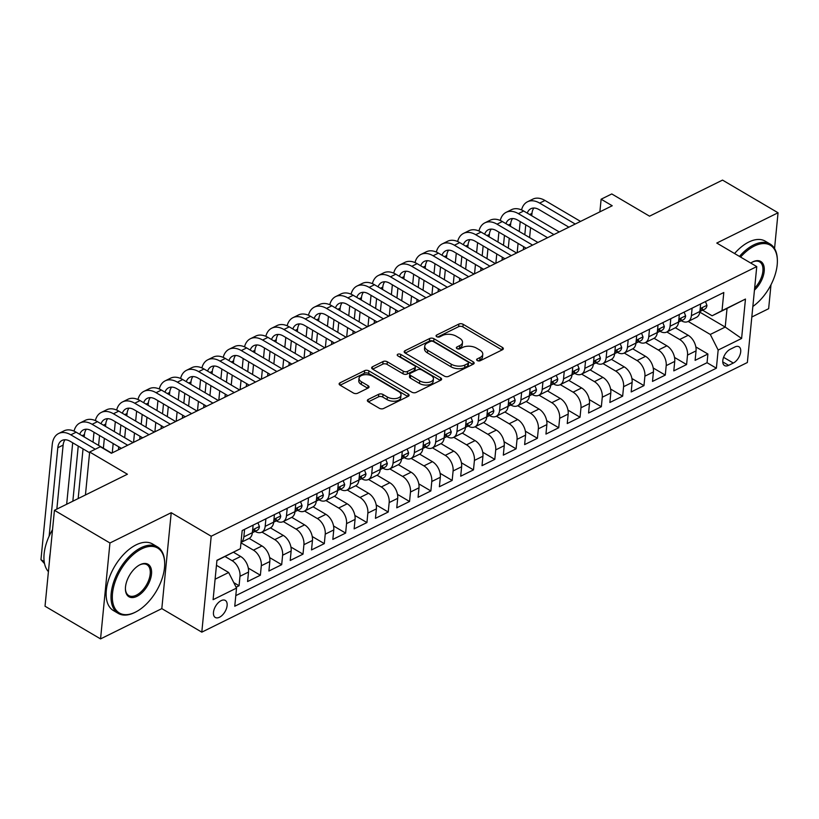 <?xml version="1.0" encoding="UTF-8"?>
<svg xmlns="http://www.w3.org/2000/svg" width="819" height="819" viewBox="0 0 819 819"><rect width="100%" height="100%" fill="white"/><g stroke="black" fill="none" stroke-linecap="round" stroke-linejoin="round"><path stroke-width="1.23" d="M477.272 360.544A2.119 1.136 5.6 0 0 480.262 360.718L502.487 349.733A3.03 1.628 5.6 0 0 503.327 348.751A3.03 1.628 5.6 0 0 502.405 347.42L463.155 324.314A3.03 1.628 5.6 0 0 458.886 324.068L436.66 335.053A2.119 1.136 5.6 0 0 436.077 335.749A2.119 1.136 5.6 0 0 436.722 336.681A2.119 1.136 5.6 0 0 439.711 336.855L442.588 335.432A9.705 5.211 5.6 0 1 456.265 336.23L459.531 338.155A9.705 5.211 5.6 0 1 462.489 342.403A9.705 5.211 5.6 0 1 459.817 345.567L456.941 346.99A2.119 1.136 5.6 0 0 456.347 347.676A2.119 1.136 5.6 0 0 457.002 348.607A2.119 1.136 5.6 0 0 459.991 348.781L462.868 347.358A9.705 5.211 5.6 0 1 476.535 348.157L479.801 350.082A9.705 5.211 5.6 0 1 482.77 354.34A9.705 5.211 5.6 0 1 480.088 357.504L477.211 358.927A2.119 1.136 5.6 0 0 476.627 359.613A2.119 1.136 5.6 0 0 477.272 360.544M219.482 617.25A9.879 5.446 120.5 0 0 226.423 608.63A9.879 5.446 120.5 0 0 225.307 600.429A9.879 5.446 120.5 0 0 221.11 600.655A9.879 5.446 120.5 0 0 214.168 609.275A9.879 5.446 120.5 0 0 215.284 617.465A9.879 5.446 120.5 0 0 219.482 617.25M368.202 399.467A3.03 1.628 5.6 0 0 367.362 400.45A3.03 1.628 5.6 0 0 368.284 401.781L379.299 408.261A3.03 1.628 5.6 0 0 383.568 408.507L408.251 396.314A3.03 1.628 5.6 0 0 409.091 395.321A3.03 1.628 5.6 0 0 408.169 393.99L368.919 370.894A3.03 1.628 5.6 0 0 364.65 370.649L339.967 382.842A3.03 1.628 5.6 0 0 339.127 383.835A3.03 1.628 5.6 0 0 340.059 385.165L353.358 392.987A3.03 1.628 5.6 0 0 357.627 393.243L368.192 388.022A3.03 1.628 5.6 0 0 369.031 387.029A3.03 1.628 5.6 0 0 368.1 385.698L361.507 381.818A8.108 4.361 5.6 0 1 359.029 378.265A8.108 4.361 5.6 0 1 364.127 374.785A8.108 4.361 5.6 0 1 372.696 376.29L398.536 391.492A8.108 4.361 5.6 0 1 401.013 395.055A8.108 4.361 5.6 0 1 395.915 398.536A8.108 4.361 5.6 0 1 387.346 397.02L383.036 394.492A3.03 1.628 5.6 0 0 378.767 394.246L368.202 399.467L367.997 401.576M774.549 248.526L778.05 212.776L722.522 180.098L649.539 216.175L611.773 193.949L601.126 199.212L612.223 205.753L111.425 453.276L100.317 446.734L89.66 452.006L85.442 494.973M109.951 542.987L100.553 638.902L161.814 608.619L171.222 512.704L109.951 542.987L54.433 510.298L127.416 474.232L89.66 452.006M171.222 512.704L211.2 536.23L756.756 266.595L747.358 362.51L201.802 632.155L211.2 536.23M778.05 212.776L716.779 243.059L756.756 266.595M444.359 376.105A3.03 1.628 5.6 0 0 448.628 376.351L473.31 364.158A3.03 1.628 5.6 0 0 474.15 363.165A3.03 1.628 5.6 0 0 473.218 361.834L433.978 338.738A3.03 1.628 5.6 0 0 429.709 338.493L405.026 350.696A3.03 1.628 5.6 0 0 404.187 351.679A3.03 1.628 5.6 0 0 405.108 353.009L444.359 376.105M440.786 380.231L416.093 392.434A3.03 1.628 5.6 0 1 411.824 392.178L372.584 369.082A3.03 1.628 5.6 0 1 371.662 367.751A3.03 1.628 5.6 0 1 372.491 366.769L383.057 361.548A3.03 1.628 5.6 0 1 387.336 361.793L403.245 371.161A3.03 1.628 5.6 0 0 407.514 371.416L414.527 367.946A3.03 1.628 5.6 0 0 415.366 366.963A3.03 1.628 5.6 0 0 414.434 365.632L397.87 355.876A2.119 1.136 5.6 0 1 397.225 354.944A2.119 1.136 5.6 0 1 398.556 354.033A2.119 1.136 5.6 0 1 400.798 354.432L440.694 377.917A3.03 1.628 5.6 0 1 441.615 379.248A3.03 1.628 5.6 0 1 440.786 380.231M100.553 638.902L45.025 606.224L54.433 510.298M751.811 317.014L768.642 308.702L770.986 284.787M236.087 587.223L239.066 585.749L233.784 582.637M225.051 556.521L232.125 560.687A12.357 7.883 63.7 0 1 239.987 576.289L248.515 572.071L247.584 581.541L260.37 575.214L248.311 568.12M240.97 542.823L253.44 550.153A12.357 7.883 63.7 0 1 261.302 565.755L269.83 561.537L268.898 571.007L281.685 564.68L269.625 557.585M261.957 532.094L274.744 539.619A12.357 7.883 63.7 0 1 282.616 555.221L291.134 551.013L290.213 560.472L302.999 554.156L290.929 547.051M283.272 521.56L296.058 529.094A12.357 7.883 63.7 0 1 303.921 544.686L312.448 540.479L311.517 549.938L324.304 543.621L312.244 536.517M304.576 511.025L317.373 518.56A12.357 7.883 63.7 0 1 325.235 534.152L333.763 529.944L332.831 539.404L345.618 533.087L333.558 525.982M325.89 500.501L338.677 508.026A12.357 7.883 63.7 0 1 346.55 523.628L355.067 519.41L354.146 528.869L366.932 522.553L354.862 515.448M347.205 489.967L359.991 497.491A12.357 7.883 63.7 0 1 367.854 513.093L376.382 508.875L375.45 518.335L388.237 512.018L376.177 504.913M368.509 479.432L381.296 486.957A12.357 7.883 63.7 0 1 389.168 502.559L397.696 498.341L396.765 507.811L409.551 501.484L397.491 494.389M389.824 468.898L402.61 476.423A12.357 7.883 63.7 0 1 410.483 492.024L419 487.807L418.079 497.276L430.866 490.95L418.796 483.855M411.138 458.364L423.925 465.888A12.357 7.883 63.7 0 1 431.787 481.49L440.315 477.282L439.383 486.742L452.17 480.425L440.11 473.321M432.442 447.829L445.229 455.364A12.357 7.883 63.7 0 1 453.102 470.956L461.629 466.748L460.698 476.208L473.484 469.891L461.414 462.786M453.757 437.295L466.543 444.83A12.357 7.883 63.7 0 1 474.416 460.421L482.934 456.214L482.012 465.673L494.799 459.357L482.729 452.252M475.071 426.771L487.858 434.295A12.357 7.883 63.7 0 1 495.72 449.897L504.248 445.679L503.316 455.139L516.103 448.822L504.043 441.717M496.375 416.236L509.162 423.761A12.357 7.883 63.7 0 1 517.035 439.363L525.563 435.145L524.631 444.604L537.418 438.288L525.348 431.183M517.69 405.702L530.477 413.226A12.357 7.883 63.7 0 1 538.349 428.828L546.867 424.611L545.945 434.08L558.732 427.753L546.662 420.659M539.004 395.167L551.791 402.692A12.357 7.883 63.7 0 1 559.653 418.294L568.181 414.076L567.25 423.546L580.036 417.219L567.976 410.124M560.309 384.633L573.095 392.158A12.357 7.883 63.7 0 1 580.968 407.76L589.485 403.552L588.564 413.011L601.351 406.695L589.281 399.59M581.623 374.099L594.41 381.634A12.357 7.883 63.7 0 1 602.272 397.225L610.8 393.018L609.868 402.477L622.655 396.161L610.595 389.056M602.938 363.564L615.724 371.099A12.357 7.883 63.7 0 1 623.587 386.691L632.114 382.483L631.183 391.943L643.969 385.626L631.91 378.521M624.242 353.04L637.028 360.565A12.357 7.883 63.7 0 1 644.901 376.167L653.419 371.949L652.497 381.408L665.284 375.092L653.214 367.987M645.556 342.506L658.343 350.03A12.357 7.883 63.7 0 1 666.205 365.632L674.733 361.414L673.802 370.874L686.588 364.557L687.52 355.098A12.357 7.883 -116.3 0 0 679.657 339.496L666.861 331.971M674.528 357.453L686.588 364.557M248.515 572.071A12.357 7.883 -116.3 0 0 240.653 556.48L233.507 552.272M269.83 561.537A12.357 7.883 -116.3 0 0 261.957 545.945L249.171 538.411M291.134 551.013A12.357 7.883 -116.3 0 0 283.272 535.411L270.475 527.876M312.448 540.479A12.357 7.883 -116.3 0 0 304.586 524.877L291.789 517.342M333.763 529.944A12.357 7.883 -116.3 0 0 325.89 514.342L313.104 506.818M355.067 519.41A12.357 7.883 -116.3 0 0 347.205 503.808L334.408 496.283M376.382 508.875A12.357 7.883 -116.3 0 0 368.519 493.273L355.722 485.749M397.696 498.341A12.357 7.883 -116.3 0 0 389.824 482.749L377.037 475.215M419 487.807A12.357 7.883 -116.3 0 0 411.138 472.215L398.341 464.68M440.315 477.282A12.357 7.883 -116.3 0 0 432.442 461.681L419.656 454.146M461.629 466.748A12.357 7.883 -116.3 0 0 453.757 451.146L440.96 443.611M482.934 456.214A12.357 7.883 -116.3 0 0 475.071 440.612L462.274 433.087M504.248 445.679A12.357 7.883 -116.3 0 0 496.375 430.077L483.589 422.553M525.563 435.145A12.357 7.883 -116.3 0 0 517.69 419.543L504.893 412.018M546.867 424.611A12.357 7.883 -116.3 0 0 539.004 409.019L526.207 401.484M568.181 414.076A12.357 7.883 -116.3 0 0 560.309 398.484L547.522 390.95M589.485 403.552A12.357 7.883 -116.3 0 0 581.623 387.95L568.826 380.415M610.8 393.018A12.357 7.883 -116.3 0 0 602.938 377.416L590.141 369.881M632.114 382.483A12.357 7.883 -116.3 0 0 624.242 366.881L611.455 359.357M653.419 371.949A12.357 7.883 -116.3 0 0 645.556 356.347L632.759 348.822M674.733 361.414A12.357 7.883 -116.3 0 0 666.871 345.813L654.074 338.288M734.889 346.969L730.2 349.283A9.572 5.272 120.5 0 0 723.474 357.637A9.572 5.272 120.5 0 0 724.559 365.571A9.572 5.272 120.5 0 0 728.623 365.356L733.312 363.042A9.572 5.272 120.5 0 0 740.038 354.688A9.572 5.272 120.5 0 0 738.953 346.754A9.572 5.272 120.5 0 0 734.889 346.969M215.1 579.207L228.665 572.501L236.537 588.093L234.756 606.244L716.379 368.202L718.161 350.051L710.288 334.459L688.175 321.437M236.537 588.093L213.094 599.682L216.953 560.278L240.397 548.689L242.178 530.548L723.801 292.506L722.02 310.647L745.464 299.058L741.604 338.472L718.161 350.051M255.078 531.377L255.262 531.49A12.357 7.883 63.7 0 0 261.752 532.196L270.28 527.979A12.357 7.883 -116.3 0 0 273.689 522.133L274.426 514.608M276.392 520.843L276.576 520.956A12.357 7.883 63.7 0 0 283.067 521.662L291.595 517.444A12.357 7.883 -116.3 0 0 295.004 511.599L295.741 504.074M297.696 510.309L297.891 510.421A12.357 7.883 63.7 0 0 304.381 511.128L312.899 506.92A12.357 7.883 -116.3 0 0 316.308 501.074L317.055 493.54M319.011 499.785L319.195 499.887A12.357 7.883 63.7 0 0 325.686 500.593L334.213 496.386A12.357 7.883 -116.3 0 0 337.623 490.54L338.36 483.005M340.325 489.25L340.509 489.363A12.357 7.883 63.7 0 0 347 490.059L355.528 485.851A12.357 7.883 -116.3 0 0 358.937 480.006L359.674 472.471M361.629 478.716L361.824 478.828A12.357 7.883 63.7 0 0 368.315 479.535L376.832 475.317A12.357 7.883 -116.3 0 0 380.241 469.471L380.989 461.936M382.944 468.181L383.128 468.294A12.357 7.883 63.7 0 0 389.619 469L398.147 464.782A12.357 7.883 -116.3 0 0 401.556 458.937L402.293 451.412M404.258 457.647L404.443 457.76A12.357 7.883 63.7 0 0 410.933 458.466L419.461 454.248A12.357 7.883 -116.3 0 0 422.87 448.402L423.607 440.878M425.563 447.113L425.757 447.225A12.357 7.883 63.7 0 0 432.248 447.932L440.765 443.714A12.357 7.883 -116.3 0 0 444.174 437.868L444.912 430.344M446.877 436.578L447.061 436.691A12.357 7.883 63.7 0 0 453.552 437.397L462.08 433.19A12.357 7.883 -116.3 0 0 465.489 427.344L466.226 419.809M468.181 426.054L468.376 426.156A12.357 7.883 63.7 0 0 474.866 426.863L483.394 422.655A12.357 7.883 -116.3 0 0 486.803 416.81L487.54 409.275M489.496 415.52L489.69 415.632A12.357 7.883 63.7 0 0 496.181 416.328L504.699 412.121A12.357 7.883 -116.3 0 0 508.108 406.275L508.845 398.74M510.81 404.985L510.995 405.098A12.357 7.883 63.7 0 0 517.485 405.804L526.013 401.586A12.357 7.883 -116.3 0 0 529.422 395.741L530.159 388.206M532.115 394.451L532.309 394.563A12.357 7.883 63.7 0 0 538.8 395.27L547.317 391.052A12.357 7.883 -116.3 0 0 550.737 385.206L551.474 377.682M553.429 383.916L553.613 384.029A12.357 7.883 63.7 0 0 560.104 384.735L568.632 380.518A12.357 7.883 -116.3 0 0 572.041 374.672L572.778 367.147M574.743 373.382L574.928 373.495A12.357 7.883 63.7 0 0 581.418 374.201L589.946 369.993A12.357 7.883 -116.3 0 0 593.355 364.138L594.092 356.613M596.048 362.848L596.242 362.96A12.357 7.883 63.7 0 0 602.733 363.667L611.25 359.459A12.357 7.883 -116.3 0 0 614.67 353.613L615.407 346.079M617.362 352.324L617.546 352.426A12.357 7.883 63.7 0 0 624.037 353.132L632.565 348.925A12.357 7.883 -116.3 0 0 635.974 343.079L636.711 335.544M638.677 341.789L638.861 341.902A12.357 7.883 63.7 0 0 645.352 342.598L653.879 338.39A12.357 7.883 -116.3 0 0 657.288 332.545L658.026 325.01M659.981 331.255L660.175 331.367A12.357 7.883 63.7 0 0 666.666 332.074L675.184 327.856A12.357 7.883 -116.3 0 0 678.593 322.01L679.34 314.476M235.8 595.628L707.053 362.715L707.903 354.023L695.116 360.35L696.048 350.88A12.357 7.883 -116.3 0 0 688.175 335.288L675.388 327.754M681.295 320.72L681.48 320.833A12.357 7.883 -116.3 0 0 687.97 321.539A12.357 7.883 -116.3 0 0 691.379 315.694L692.127 308.159M687.97 321.539L696.498 317.322A12.357 7.883 -116.3 0 0 699.907 311.476L700.644 303.951M244.594 529.35L243.857 536.885A12.357 7.883 63.7 0 1 241.011 542.403M241.011 542.444L248.966 538.513A12.357 7.883 -116.3 0 0 252.385 532.667L253.122 525.133M265.909 518.816L265.172 526.351A12.357 7.883 63.7 0 1 261.752 532.196M287.213 508.282L286.476 515.816A12.357 7.883 63.7 0 1 283.067 521.662M308.528 497.747L307.79 505.282A12.357 7.883 63.7 0 1 304.381 511.128M329.842 487.223L329.095 494.748A12.357 7.883 63.7 0 1 325.686 500.593M351.146 476.689L350.409 484.213A12.357 7.883 63.7 0 1 347 490.059M372.461 466.154L371.724 473.689A12.357 7.883 63.7 0 1 368.315 479.535M393.775 455.62L393.028 463.155A12.357 7.883 63.7 0 1 389.619 469M415.079 445.086L414.342 452.62A12.357 7.883 63.7 0 1 410.933 458.466M436.394 434.551L435.657 442.086A12.357 7.883 63.7 0 1 432.248 447.932M457.698 424.017L456.961 431.552A12.357 7.883 63.7 0 1 453.552 437.397M479.013 413.493L478.276 421.017A12.357 7.883 63.7 0 1 474.866 426.863M500.327 402.958L499.59 410.483A12.357 7.883 63.7 0 1 496.181 416.328M521.631 392.424L520.894 399.959A12.357 7.883 63.7 0 1 517.485 405.804M542.946 381.889L542.209 389.424A12.357 7.883 63.7 0 1 538.8 395.27M564.26 371.355L563.523 378.89A12.357 7.883 63.7 0 1 560.104 384.735M585.565 360.821L584.827 368.355A12.357 7.883 63.7 0 1 581.418 374.201M606.879 350.286L606.142 357.821A12.357 7.883 63.7 0 1 602.733 363.667M628.193 339.762L627.456 347.287A12.357 7.883 63.7 0 1 624.037 353.132M649.498 329.228L648.761 336.752A12.357 7.883 63.7 0 1 645.352 342.598M670.812 318.693L670.075 326.228A12.357 7.883 63.7 0 1 666.666 332.074M666.205 365.632L665.284 375.092M644.901 376.167L643.969 385.626M623.587 386.691L622.655 396.161M602.272 397.225L601.351 406.695M580.968 407.76L580.036 417.219M559.653 418.294L558.732 427.753M538.349 428.828L537.418 438.288M517.035 439.363L516.103 448.822M495.72 449.897L494.799 459.357M474.416 460.421L473.484 469.891M453.102 470.956L452.17 480.425M431.787 481.49L430.866 490.95M410.483 492.024L409.551 501.484M389.168 502.559L388.237 512.018M367.854 513.093L366.932 522.553M346.55 523.628L345.618 533.087M325.235 534.152L324.304 543.621M303.921 544.686L302.999 554.156M282.616 555.221L281.685 564.68M261.302 565.755L260.37 575.214M239.987 576.289L239.066 585.749M228.665 572.501L216.462 565.315M710.288 334.459L725.214 327.078L727.037 308.415L712.12 315.786L722.02 310.647M699.825 312.141L725.214 327.078L741.604 338.472M702.61 310.186L712.12 315.786M161.814 608.619L201.802 632.155M601.126 199.212L599.877 211.855M240.397 548.689L216.933 560.534M695.843 346.928L707.903 354.023M707.053 362.715L716.379 368.202M727.037 308.415L745.464 299.058M478.214 360.892L479.832 360.094A9.705 5.211 5.6 0 0 482.514 356.93L482.77 354.34M462.489 342.403L462.233 345.004A9.705 5.211 5.6 0 1 459.561 348.157L457.944 348.955M502.047 349.948L462.909 326.914A3.03 1.628 5.6 0 0 458.63 326.658L437.663 337.029M472.87 364.373L433.722 341.328A3.03 1.628 5.6 0 0 429.453 341.083L405.21 353.071M467.956 363.493A2.119 1.136 5.6 0 0 468.54 362.807A2.119 1.136 5.6 0 0 467.895 361.875L433.446 341.595A2.119 1.136 5.6 0 0 430.456 341.421L427.426 342.926A9.705 5.211 5.6 0 0 424.744 346.089A9.705 5.211 5.6 0 0 427.702 350.337L451.249 364.199A9.705 5.211 5.6 0 0 464.926 364.998L467.956 363.493L467.7 366.093A2.119 1.136 5.6 0 0 468.284 365.397L468.54 362.807M424.744 346.089L424.488 348.679A9.705 5.211 5.6 0 0 427.457 352.928L427.702 350.337M467.7 366.093L464.67 367.588A9.705 5.211 5.6 0 1 451.003 366.789L427.457 352.928M372.686 369.144L382.801 364.138L383.057 361.548M415.366 366.963L415.11 369.553A3.03 1.628 5.6 0 1 414.271 370.546L407.268 374.007A3.03 1.628 5.6 0 1 402.989 373.761L387.08 364.394A3.03 1.628 5.6 0 0 382.801 364.138M440.346 380.446L400.542 357.023A2.119 1.136 5.6 0 0 399.099 356.603M419.758 380.886A8.108 4.361 5.6 0 0 428.327 382.391A8.108 4.361 5.6 0 0 433.425 378.91A8.108 4.361 5.6 0 0 430.948 375.358L421.846 369.993A3.03 1.628 5.6 0 0 417.577 369.748L410.575 373.208A3.03 1.628 5.6 0 0 409.735 374.201A3.03 1.628 5.6 0 0 410.657 375.522L419.758 380.886L419.502 383.476A8.108 4.361 5.6 0 0 428.071 384.981A8.108 4.361 5.6 0 0 433.169 381.5L433.425 378.91M409.735 374.201L409.48 376.791A3.03 1.628 5.6 0 0 410.401 378.122L410.657 375.522M419.502 383.476L410.401 378.122M401.013 395.055L400.757 397.645A8.108 4.361 5.6 0 1 395.659 401.126A8.108 4.361 5.6 0 1 387.09 399.621L382.78 397.082A3.03 1.628 5.6 0 0 378.511 396.836L368.386 401.832M359.029 378.265L358.773 380.855A8.108 4.361 5.6 0 0 361.251 384.408L361.507 381.818M367.751 388.237L361.251 384.408M407.811 396.529L368.673 373.484A3.03 1.628 5.6 0 0 364.394 373.239L340.151 385.217M705.456 301.566L706.961 305.405A8.18 5.221 63.7 0 1 704.709 309.142L700.665 311.148A8.18 5.221 -116.3 0 0 702.446 309.183L702.333 308.353M521.56 209.93A23.167 14.793 63.7 0 1 527.477 201.781L532.811 199.15A23.167 14.793 63.7 0 1 544.983 200.471L580.548 221.406M527.477 201.781A23.167 14.793 63.7 0 1 539.649 203.102L575.225 224.037M701.351 308.548L702.446 309.183C702.149 307.821 701.299 308.241 699.887 310.452M699.917 311.415A8.18 5.221 -116.3 0 0 700.665 311.148M568.888 227.17L539.015 209.582A15.438 9.859 -116.3 0 0 530.907 208.702A15.438 9.859 -116.3 0 0 527.262 213.114M533.886 208.026A15.438 9.859 -116.3 0 0 531.971 213.38L531.736 215.755M525.767 224.867L524.805 234.746M523.638 246.683L523.341 249.682M530.569 227.682L529.596 237.571M517.168 252.733L518.079 243.417M519.246 231.48L520.219 221.601M752.845 306.48A37.684 20.762 120.5 0 0 777.364 260.268A37.684 20.762 120.5 0 0 754.299 246.069A37.684 20.762 120.5 0 0 740.581 257.074M739.455 256.408A38.606 21.274 -59.5 0 1 753.705 244.901A38.606 21.274 -59.5 0 1 770.116 244.031A38.606 21.274 -59.5 0 1 777.344 259.449L777.364 260.268M750.747 263.053A18.837 10.381 -59.5 0 1 752.466 262.029A18.837 10.381 -59.5 0 1 752.743 261.885A18.837 10.381 -59.5 0 1 764.26 268.478A18.837 10.381 -59.5 0 1 754.453 290.121M734.561 253.532A38.606 21.274 -59.5 0 1 748.822 242.025A38.606 21.274 -59.5 0 1 765.222 241.155L770.116 244.031M754.647 288.114A17.916 9.869 120.5 0 0 759.612 261.865A17.916 9.869 120.5 0 0 752.098 262.223M135.411 612.151A37.684 20.762 120.5 0 0 135.974 611.865A37.684 20.762 120.5 0 0 164.68 563.093A37.684 20.762 120.5 0 0 141.605 548.894A37.684 20.762 120.5 0 0 112.51 593.365A37.684 20.762 120.5 0 0 135.411 612.151M135.974 611.865L135.248 612.243A38.606 21.274 -59.5 0 1 134.664 612.53A38.606 21.274 -59.5 0 1 118.264 613.4A38.606 21.274 -59.5 0 1 113.902 581.388A38.606 21.274 -59.5 0 1 141.022 547.727A38.606 21.274 -59.5 0 1 157.422 546.857A38.606 21.274 -59.5 0 1 164.66 562.274L164.68 563.093M136.957 596.334A18.837 10.381 -59.5 0 1 125.42 589.23A18.837 10.381 -59.5 0 1 139.773 564.854A18.837 10.381 -59.5 0 1 140.059 564.711A18.837 10.381 -59.5 0 1 151.505 574.099A18.837 10.381 -59.5 0 1 136.957 596.334M125.42 588.82A17.916 9.869 120.5 0 0 128.757 595.567A17.916 9.869 120.5 0 0 136.363 595.167A17.916 9.869 120.5 0 0 148.945 579.545A17.916 9.869 120.5 0 0 146.929 564.69A17.916 9.869 120.5 0 0 139.404 565.049M118.264 613.4L113.37 610.524A38.606 21.274 -59.5 0 1 109.019 578.511A38.606 21.274 -59.5 0 1 136.138 544.85A38.606 21.274 -59.5 0 1 152.539 543.98L157.422 546.857M49.488 560.646A38.606 21.274 -59.5 0 1 50.205 553.357M48.413 571.662A38.606 21.274 -59.5 0 1 52.529 529.688M684.141 312.1L685.646 315.939A8.18 5.221 63.7 0 1 683.404 319.676L679.35 321.683A8.18 5.221 -116.3 0 0 681.132 319.717L681.019 318.888M500.255 220.465A23.167 14.793 63.7 0 1 506.173 212.316L511.496 209.684A23.167 14.793 63.7 0 1 523.669 211.005L559.234 231.941M506.173 212.316A23.167 14.793 63.7 0 1 518.345 213.636L553.91 234.572M680.046 319.082L681.132 319.717C680.845 318.356 679.985 318.775 678.572 320.987M678.603 321.949A8.18 5.221 -116.3 0 0 679.35 321.683M547.583 237.705L517.71 220.116A15.438 9.859 -116.3 0 0 509.592 219.236A15.438 9.859 -116.3 0 0 505.947 223.648M512.571 218.56A15.438 9.859 -116.3 0 0 510.657 223.915L510.421 226.279M504.463 235.401L503.49 245.28M502.323 257.217L502.027 260.217M509.254 238.216L508.282 248.106M495.853 263.268L496.764 253.951M497.942 242.014L498.904 232.135M662.827 322.635L664.332 326.464A8.18 5.221 63.7 0 1 662.09 330.211L658.046 332.217A8.18 5.221 -116.3 0 0 659.827 330.252L659.704 329.422M478.941 230.989A23.167 14.793 63.7 0 1 484.858 222.85L490.192 220.209A23.167 14.793 63.7 0 1 502.354 221.54L537.929 242.475M484.858 222.85A23.167 14.793 63.7 0 1 497.031 224.171L532.596 245.106M658.732 329.607L659.827 330.252C659.53 328.89 658.681 329.31 657.268 331.521M657.288 332.483A8.18 5.221 -116.3 0 0 658.046 332.217M526.269 248.239L496.396 230.651A15.438 9.859 -116.3 0 0 488.278 229.77A15.438 9.859 -116.3 0 0 484.643 234.183M491.267 229.095A15.438 9.859 -116.3 0 0 489.342 234.439L489.117 236.814M483.149 245.935L482.186 255.815M481.009 267.752L480.722 270.751M487.94 248.751L486.977 258.63M474.549 273.802L475.46 264.476M476.627 252.549L477.6 242.659M641.523 333.169L643.028 336.998A8.18 5.221 63.7 0 1 640.775 340.745L636.732 342.751A8.18 5.221 -116.3 0 0 638.513 340.786L638.4 339.957M457.637 241.523A23.167 14.793 63.7 0 1 463.554 233.384L468.877 230.743A23.167 14.793 63.7 0 1 481.05 232.074L516.615 253.01M463.554 233.384A23.167 14.793 63.7 0 1 475.716 234.705L511.291 255.641M637.417 340.141L638.513 340.786C638.216 339.424 637.366 339.844 635.953 342.045M635.984 343.007A8.18 5.221 -116.3 0 0 636.732 342.751M504.954 258.763L475.081 241.185A15.438 9.859 -116.3 0 0 466.973 240.305A15.438 9.859 -116.3 0 0 463.329 244.717M469.952 239.629A15.438 9.859 -116.3 0 0 468.038 244.973L467.803 247.348M461.844 256.46L460.872 266.349M459.705 278.286L459.408 281.275M466.635 259.285L465.663 269.164M453.235 284.326L454.146 275.01M455.323 263.073L456.285 253.194M620.208 343.704L621.713 347.532A8.18 5.221 63.7 0 1 619.471 351.279L615.417 353.276A8.18 5.221 -116.3 0 0 617.198 351.32L617.086 350.491M436.322 252.057A23.167 14.793 63.7 0 1 442.24 243.908L447.563 241.277A23.167 14.793 63.7 0 1 459.735 242.598L495.3 263.534M442.24 243.908A23.167 14.793 63.7 0 1 454.412 245.239L489.977 266.175M616.113 350.675L617.198 351.32C616.912 349.959 616.052 350.378 614.639 352.579M614.67 353.542A8.18 5.221 -116.3 0 0 615.417 353.276M483.65 269.297L453.777 251.72A15.438 9.859 -116.3 0 0 445.659 250.839A15.438 9.859 -116.3 0 0 442.014 255.252M448.638 250.164A15.438 9.859 -116.3 0 0 446.724 255.508L446.488 257.883M440.53 266.994L439.557 276.883M438.39 288.81L438.093 291.81M445.321 269.82L444.348 279.699M431.92 294.86L432.841 285.544M434.009 273.607L434.981 263.728M598.904 354.238L600.399 358.067A8.18 5.221 63.7 0 1 598.157 361.814L594.113 363.81A8.18 5.221 -116.3 0 0 595.894 361.855L595.782 361.015M415.008 262.592A23.167 14.793 63.7 0 1 420.925 254.443L426.259 251.812A23.167 14.793 63.7 0 1 438.421 253.132L473.996 274.068M420.925 254.443A23.167 14.793 63.7 0 1 433.097 255.763L468.663 276.699M594.799 361.21L595.894 361.855C595.597 360.493 594.748 360.913 593.335 363.114M593.365 364.076A8.18 5.221 -116.3 0 0 594.113 363.81M462.336 279.832L432.463 262.254A15.438 9.859 -116.3 0 0 424.344 261.363A15.438 9.859 -116.3 0 0 420.71 265.786M427.334 260.698A15.438 9.859 -116.3 0 0 425.409 266.042L425.184 268.417M419.215 277.528L418.253 287.408M417.076 299.344L416.789 302.344M424.007 280.354L423.044 290.233M410.616 305.395L411.527 296.079M412.694 284.142L413.667 274.263M577.59 364.772L579.094 368.601A8.18 5.221 63.7 0 1 576.842 372.348L572.798 374.344A8.18 5.221 -116.3 0 0 574.58 372.389L574.467 371.55M393.704 273.126A23.167 14.793 63.7 0 1 399.621 264.977L404.944 262.346A23.167 14.793 63.7 0 1 417.117 263.667L452.682 284.602M399.621 264.977A23.167 14.793 63.7 0 1 411.783 266.298L447.358 287.234M573.484 371.744L574.58 372.389C574.283 371.017 573.433 371.447 572.02 373.648M572.051 374.611A8.18 5.221 -116.3 0 0 572.798 374.344M441.021 290.366L411.148 272.778A15.438 9.859 -116.3 0 0 403.04 271.898A15.438 9.859 -116.3 0 0 399.396 276.31M406.019 271.232A15.438 9.859 -116.3 0 0 404.105 276.576L403.869 278.951M397.911 288.063L396.939 297.942M395.772 309.879L395.475 312.878M402.702 290.888L401.73 300.768M389.301 315.929L390.213 306.613M391.39 294.676L392.352 284.797M556.275 375.297L557.78 379.136A8.18 5.221 63.7 0 1 555.538 382.872L551.484 384.879A8.18 5.221 -116.3 0 0 553.265 382.913L553.153 382.084M372.389 283.661A23.167 14.793 63.7 0 1 378.306 275.512L383.63 272.881A23.167 14.793 63.7 0 1 395.802 274.201L431.367 295.137M378.306 275.512A23.167 14.793 63.7 0 1 390.479 276.832L426.044 297.768M552.18 382.278L553.265 382.913C552.979 381.552 552.129 381.971 550.706 384.183M550.737 385.145A8.18 5.221 -116.3 0 0 551.484 384.879M419.717 300.901L389.844 283.313A15.438 9.859 -116.3 0 0 381.726 282.432A15.438 9.859 -116.3 0 0 378.081 286.845M384.705 281.756A15.438 9.859 -116.3 0 0 382.79 287.111L382.555 289.486M376.597 298.597L375.624 308.476M374.457 320.413L374.16 323.413M381.388 301.412L380.415 311.302M367.987 326.464L368.908 317.148M370.075 305.211L371.048 295.331M534.971 385.831L536.465 389.67A8.18 5.221 63.7 0 1 534.223 393.407L530.18 395.413A8.18 5.221 -116.3 0 0 531.961 393.448L531.848 392.618M351.075 294.195A23.167 14.793 63.7 0 1 356.992 286.046L362.326 283.415A23.167 14.793 63.7 0 1 374.498 284.736L410.063 305.671M356.992 286.046A23.167 14.793 63.7 0 1 369.164 287.367L404.729 308.302M530.866 392.813L531.961 393.448C531.664 392.086 530.814 392.506 529.402 394.717M529.432 395.679A8.18 5.221 -116.3 0 0 530.18 395.413M398.403 311.435L368.53 293.847A15.438 9.859 -116.3 0 0 360.411 292.967A15.438 9.859 -116.3 0 0 356.777 297.379M363.401 292.291A15.438 9.859 -116.3 0 0 361.486 297.645L361.251 300.01M355.282 309.132L354.32 319.011M353.143 330.948L352.856 333.947M360.073 311.947L359.111 321.836M346.683 336.998L347.594 327.682M348.761 315.745L349.733 305.856M513.656 396.365L515.161 400.194A8.18 5.221 63.7 0 1 512.919 403.941L508.865 405.948A8.18 5.221 -116.3 0 0 510.647 403.982L510.534 403.153M329.77 304.719A23.167 14.793 63.7 0 1 335.688 296.58L341.011 293.939A23.167 14.793 63.7 0 1 353.184 295.27L388.749 316.206M335.688 296.58A23.167 14.793 63.7 0 1 347.85 297.901L383.425 318.837M509.551 403.337L510.647 403.982C510.35 402.62 509.5 403.04 508.087 405.251M508.118 406.214A8.18 5.221 -116.3 0 0 508.865 405.948M377.088 321.959L347.215 304.381A15.438 9.859 -116.3 0 0 339.107 303.501A15.438 9.859 -116.3 0 0 335.462 307.913M342.086 302.825A15.438 9.859 -116.3 0 0 340.172 308.169L339.936 310.544M333.978 319.666L333.005 329.545M331.838 341.482L331.541 344.482M338.769 322.481L337.797 332.36M325.368 347.532L326.279 338.206M327.457 326.279L328.419 316.39M492.342 406.9L493.847 410.728A8.18 5.221 63.7 0 1 491.605 414.475L487.551 416.482A8.18 5.221 -116.3 0 0 489.332 414.516L489.219 413.687M308.456 315.254A23.167 14.793 63.7 0 1 314.373 307.115L319.697 304.473A23.167 14.793 63.7 0 1 331.869 305.804L367.434 326.74M314.373 307.115A23.167 14.793 63.7 0 1 326.546 308.435L362.111 329.371M488.247 413.871L489.332 414.516C489.045 413.155 488.196 413.575 486.783 415.776M486.803 416.738A8.18 5.221 -116.3 0 0 487.551 416.482M355.784 332.494L325.911 314.916A15.438 9.859 -116.3 0 0 317.792 314.035A15.438 9.859 -116.3 0 0 314.148 318.448M320.772 313.36A15.438 9.859 -116.3 0 0 318.857 318.704L318.622 321.079M312.663 330.19L311.691 340.08M310.524 352.016L310.227 355.006M317.455 333.016L316.492 342.895M304.054 358.057L304.975 348.74M306.142 336.804L307.115 326.924M471.038 417.434L472.543 421.263A8.18 5.221 63.7 0 1 470.29 425.01L466.246 427.006A8.18 5.221 -116.3 0 0 468.028 425.051L467.915 424.222M287.141 325.788A23.167 14.793 63.7 0 1 293.059 317.639L298.392 315.008A23.167 14.793 63.7 0 1 310.565 316.329L346.13 337.264M293.059 317.639A23.167 14.793 63.7 0 1 305.231 318.97L340.796 339.905M466.932 424.406L468.028 425.051C467.731 423.689 466.881 424.109 465.468 426.31M465.499 427.272A8.18 5.221 -116.3 0 0 466.246 427.006M334.469 343.028L304.596 325.45A15.438 9.859 -116.3 0 0 296.488 324.57A15.438 9.859 -116.3 0 0 292.844 328.982M299.467 323.894A15.438 9.859 -116.3 0 0 297.553 329.238L297.317 331.613M291.349 340.724L290.387 350.614M289.209 362.541L288.923 365.54M296.15 343.55L295.178 353.429M282.75 368.591L283.661 359.275M284.828 347.338L285.8 337.459M449.723 427.968L451.228 431.797A8.18 5.221 63.7 0 1 448.986 435.544L444.932 437.541A8.18 5.221 -116.3 0 0 446.713 435.585L446.601 434.746M265.837 336.322A23.167 14.793 63.7 0 1 271.754 328.173L277.078 325.542A23.167 14.793 63.7 0 1 289.25 326.863L324.815 347.799M271.754 328.173A23.167 14.793 63.7 0 1 283.927 329.494L319.492 350.43M445.628 434.94L446.713 435.585C446.427 434.224 445.567 434.643 444.154 436.844M444.185 437.807A8.18 5.221 -116.3 0 0 444.932 437.541M313.155 353.562L283.282 335.985A15.438 9.859 -116.3 0 0 275.174 335.094A15.438 9.859 -116.3 0 0 271.529 339.516M278.153 334.428A15.438 9.859 -116.3 0 0 276.238 339.772L276.003 342.147M270.045 351.259L269.072 361.138M267.905 373.075L267.608 376.075M274.836 354.084L273.863 363.964M261.435 379.125L262.346 369.809M263.523 357.872L264.486 347.993M428.409 438.503L429.914 442.332A8.18 5.221 63.7 0 1 427.672 446.079L423.618 448.075A8.18 5.221 -116.3 0 0 425.399 446.12L425.286 445.28M244.523 346.857A23.167 14.793 63.7 0 1 250.44 338.708L255.763 336.077A23.167 14.793 63.7 0 1 267.936 337.397L303.511 358.333M250.44 338.708A23.167 14.793 63.7 0 1 262.612 340.028L298.177 360.964M424.314 445.475L425.399 446.12C425.112 444.748 424.262 445.178 422.85 447.379M422.87 448.341A8.18 5.221 -116.3 0 0 423.618 448.075M291.851 364.097L261.978 346.509A15.438 9.859 -116.3 0 0 253.859 345.628A15.438 9.859 -116.3 0 0 250.215 350.041M256.849 344.963A15.438 9.859 -116.3 0 0 254.924 350.307L254.699 352.682M248.73 361.793L247.758 371.672M246.591 383.609L246.294 386.609M253.521 364.619L252.559 374.498M240.121 389.66L241.042 380.344M242.209 368.407L243.182 358.527M407.104 449.027L408.609 452.866A8.18 5.221 63.7 0 1 406.357 456.603L402.313 458.609A8.18 5.221 -116.3 0 0 404.095 456.644L403.982 455.814M223.208 357.391A23.167 14.793 63.7 0 1 229.125 349.242L234.459 346.611A23.167 14.793 63.7 0 1 246.632 347.932L282.197 368.867M229.125 349.242A23.167 14.793 63.7 0 1 241.298 350.563L276.863 371.498M402.999 456.009L404.095 456.644C403.798 455.282 402.948 455.702 401.535 457.913M401.566 458.875A8.18 5.221 -116.3 0 0 402.313 458.609M270.536 374.631L240.663 357.043A15.438 9.859 -116.3 0 0 232.555 356.163A15.438 9.859 -116.3 0 0 228.91 360.575M235.534 355.487A15.438 9.859 -116.3 0 0 233.62 360.841L233.384 363.216M227.416 372.328L226.453 382.207M225.276 394.144L224.99 397.143M232.217 375.143L231.245 385.032M218.816 400.194L219.727 390.878M220.895 378.941L221.867 369.062M385.79 459.561L387.295 463.4A8.18 5.221 63.7 0 1 385.053 467.137L380.999 469.144A8.18 5.221 -116.3 0 0 382.78 467.178L382.668 466.349M201.904 367.926A23.167 14.793 63.7 0 1 207.821 359.776L213.145 357.145A23.167 14.793 63.7 0 1 225.317 358.466L260.882 379.402M207.821 359.776A23.167 14.793 63.7 0 1 219.994 361.097L255.559 382.033M381.695 466.543L382.78 467.178C382.493 465.816 381.634 466.236 380.221 468.448M380.251 469.41A8.18 5.221 -116.3 0 0 380.999 469.144M249.222 385.165L219.349 367.577A15.438 9.859 -116.3 0 0 211.241 366.697A15.438 9.859 -116.3 0 0 207.596 371.109M214.22 366.021A15.438 9.859 -116.3 0 0 212.305 371.376L212.07 373.74M206.112 382.862L205.139 392.741M203.972 404.678L203.675 407.678M210.903 385.677L209.93 395.567M197.502 410.728L198.413 401.412M199.59 389.475L200.553 379.586M364.475 470.096L365.98 473.925A8.18 5.221 63.7 0 1 363.738 477.672L359.684 479.678A8.18 5.221 -116.3 0 0 361.466 477.712L361.353 476.883M180.589 378.45A23.167 14.793 63.7 0 1 186.507 370.311L191.841 367.67A23.167 14.793 63.7 0 1 204.003 369L239.578 389.936M186.507 370.311A23.167 14.793 63.7 0 1 198.679 371.631L234.244 392.567M360.38 477.067L361.466 477.712C361.179 476.351 360.329 476.771 358.917 478.982M358.937 479.944A8.18 5.221 -116.3 0 0 359.684 479.678M227.917 395.69L198.044 378.112A15.438 9.859 -116.3 0 0 189.926 377.231A15.438 9.859 -116.3 0 0 186.292 381.644M192.915 376.556A15.438 9.859 -116.3 0 0 190.991 381.9L190.766 384.275M184.797 393.396L183.825 403.276M182.657 415.213L182.361 418.212M189.588 396.212L188.626 406.091M176.198 421.263L177.109 411.937M178.276 400.01L179.248 390.12M343.171 480.63L344.676 484.459A8.18 5.221 63.7 0 1 342.424 488.206L338.38 490.212A8.18 5.221 -116.3 0 0 340.161 488.247L340.049 487.418M159.275 388.984A23.167 14.793 63.7 0 1 165.192 380.845L170.526 378.204A23.167 14.793 63.7 0 1 182.698 379.535L218.263 400.46M165.192 380.845A23.167 14.793 63.7 0 1 177.365 382.166L212.94 403.102M339.066 487.602L340.161 488.247C339.865 486.885 339.015 487.305 337.602 489.506M337.633 490.468A8.18 5.221 -116.3 0 0 338.38 490.212M206.603 406.224L176.73 388.646A15.438 9.859 -116.3 0 0 168.622 387.766A15.438 9.859 -116.3 0 0 164.977 392.178M171.601 387.09A15.438 9.859 -116.3 0 0 169.687 392.434L169.451 394.809M163.483 403.921L162.52 413.81M161.353 425.747L161.056 428.736M168.284 406.746L167.311 416.625M154.883 431.787L155.794 422.471M156.961 410.534L157.934 400.655M321.857 491.165L323.362 494.993A8.18 5.221 63.7 0 1 321.12 498.74L317.066 500.737A8.18 5.221 -116.3 0 0 318.847 498.781L318.734 497.952M137.971 399.518A23.167 14.793 63.7 0 1 143.888 391.369L149.212 388.738A23.167 14.793 63.7 0 1 161.384 390.059L196.949 410.995M143.888 391.369A23.167 14.793 63.7 0 1 156.06 392.7L191.626 413.636M317.762 498.136L318.847 498.781C318.56 497.42 317.7 497.839 316.288 500.04M316.318 501.003A8.18 5.221 -116.3 0 0 317.066 500.737M185.299 416.758L155.426 399.181A15.438 9.859 -116.3 0 0 147.307 398.3A15.438 9.859 -116.3 0 0 143.663 402.713M150.286 397.624A15.438 9.859 -116.3 0 0 148.372 402.968L148.137 405.344M142.178 414.455L141.206 424.344M140.039 436.271L139.742 439.271M146.97 417.281L145.997 427.16M133.569 442.321L134.48 433.005M135.657 421.068L136.619 411.189M300.542 501.699L302.047 505.528A8.18 5.221 63.7 0 1 299.805 509.275L295.761 511.271A8.18 5.221 -116.3 0 0 297.543 509.316L297.42 508.476M116.656 410.053A23.167 14.793 63.7 0 1 122.574 401.904L127.907 399.273A23.167 14.793 63.7 0 1 140.069 400.593L175.645 421.529M122.574 401.904A23.167 14.793 63.7 0 1 134.746 403.224L170.311 424.16M296.447 508.671L297.543 509.316C297.246 507.954 296.396 508.374 294.983 510.575M295.004 511.537A8.18 5.221 -116.3 0 0 295.761 511.271M163.984 427.293L134.111 409.715A15.438 9.859 -116.3 0 0 125.993 408.824A15.438 9.859 -116.3 0 0 122.359 413.247M128.982 408.159A15.438 9.859 -116.3 0 0 127.058 413.503L126.832 415.878M120.864 424.989L119.902 434.869M118.724 446.805L118.438 449.805M125.655 427.815L124.693 437.694M112.264 452.856L113.176 443.54M114.343 431.603L115.315 421.724M279.238 512.233L280.743 516.062A8.18 5.221 63.7 0 1 278.491 519.809L274.447 521.805A8.18 5.221 -116.3 0 0 276.228 519.85L276.116 519.011M95.352 420.587A23.167 14.793 63.7 0 1 101.269 412.438L106.593 409.807A23.167 14.793 63.7 0 1 118.765 411.128L154.33 432.063M101.269 412.438A23.167 14.793 63.7 0 1 113.431 413.759L149.007 434.694M275.133 519.205L276.228 519.85C275.931 518.478 275.082 518.908 273.669 521.109M273.7 522.072A8.18 5.221 -116.3 0 0 274.447 521.805M142.67 437.827L112.797 420.239A15.438 9.859 -116.3 0 0 104.689 419.359A15.438 9.859 -116.3 0 0 101.044 423.771M107.668 418.693A15.438 9.859 -116.3 0 0 105.753 424.037L105.518 426.412M99.56 435.524L98.587 445.403M104.351 438.349L103.378 448.228M93.038 442.137L94.001 432.258M257.924 522.757L259.428 526.597A8.18 5.221 63.7 0 1 257.186 530.333L253.132 532.34A8.18 5.221 -116.3 0 0 254.914 530.374L254.801 529.545M74.038 431.122A23.167 14.793 63.7 0 1 79.955 422.973L85.278 420.342A23.167 14.793 63.7 0 1 97.451 421.662L133.016 442.598M79.955 422.973A23.167 14.793 63.7 0 1 92.127 424.293L127.692 445.229M253.829 529.739L254.914 530.374C254.627 529.013 253.767 529.432 252.354 531.644M252.385 532.606A8.18 5.221 -116.3 0 0 253.132 532.34M121.366 448.362L91.493 430.774A15.438 9.859 -116.3 0 0 83.374 429.893A15.438 9.859 -116.3 0 0 79.73 434.305M86.353 429.217A15.438 9.859 -116.3 0 0 84.439 434.572L84.203 436.947M78.245 446.058L72.84 501.208M83.036 448.873L78.163 498.566M66.667 504.258L72.696 442.792M44.195 561.609L40.95 559.705L52.252 444.471A23.167 14.793 63.7 0 1 58.64 433.507L63.974 430.876A23.167 14.793 63.7 0 1 76.136 432.197L111.712 453.132M58.64 433.507A23.167 14.793 63.7 0 1 70.813 434.828L95.28 449.221M89.588 452.733L70.178 441.308A15.438 9.859 -116.3 0 0 62.06 440.427A15.438 9.859 -116.3 0 0 57.801 447.737L49.13 536.189M65.049 439.752A15.438 9.859 -116.3 0 0 63.124 445.106L56.849 509.101M44.543 563.646L40.95 559.705M232.125 560.687L240.653 556.48M253.44 550.153L261.957 545.945M274.744 539.619L283.272 535.411M296.058 529.094L304.586 524.877M317.373 518.56L325.89 514.342M338.677 508.026L347.205 503.808M359.991 497.491L368.519 493.273M381.296 486.957L389.824 482.749M402.61 476.423L411.138 472.215M423.925 465.888L432.442 461.681M445.229 455.364L453.757 451.146M466.543 444.83L475.071 440.612M487.858 434.295L496.375 430.077M509.162 423.761L517.69 419.543M530.477 413.226L539.004 409.019M551.791 402.692L560.309 398.484M573.095 392.158L581.623 387.95M594.41 381.634L602.938 377.416M615.724 371.099L624.242 366.881M637.028 360.565L645.556 356.347M658.343 350.03L666.871 345.813M679.657 339.496L688.175 335.288M691.379 315.694L699.907 311.476M243.857 536.885L252.385 532.667M265.172 526.351L273.689 522.133M286.476 515.816L295.004 511.599M307.79 505.282L316.308 501.074M329.095 494.748L337.623 490.54M350.409 484.213L358.937 480.006M371.724 473.689L380.241 469.471M393.028 463.155L401.556 458.937M414.342 452.62L422.87 448.402M435.657 442.086L444.174 437.868M456.961 431.552L465.489 427.344M478.276 421.017L486.803 416.81M499.59 410.483L508.108 406.275M520.894 399.959L529.422 395.741M542.209 389.424L550.737 385.206M563.523 378.89L572.041 374.672M584.827 368.355L593.355 364.138M606.142 357.821L614.67 353.613M627.456 347.287L635.974 343.079M648.761 336.752L657.288 332.545M670.075 326.228L678.593 322.01M687.52 355.098L696.048 350.88M723.586 357.319L733.312 363.042M722.767 361.906L728.623 365.356M479.832 360.094L480.088 357.504M456.787 348.474L456.941 346.99M459.561 348.157L459.817 345.567M436.517 336.537L436.66 335.053M458.63 326.658L458.886 324.068M462.909 326.914L463.155 324.314M502.16 349.897L502.405 347.42M477.067 360.401L477.211 358.927M404.811 352.805L405.026 350.696M429.453 341.083L429.709 338.493M433.722 341.328L433.978 338.738M472.972 364.322L473.218 361.834M451.003 366.789L451.249 364.199M464.67 367.588L464.926 364.998M372.287 368.888L372.491 366.769M387.08 364.394L387.336 361.793M402.989 373.761L403.245 371.161M407.268 374.007L407.514 371.416M414.271 370.546L414.527 367.946M400.542 357.023L400.798 354.432M440.448 380.395L440.694 377.917M378.511 396.836L378.767 394.246M382.78 397.082L383.036 394.492M387.09 399.621L387.346 397.02M367.864 388.186L368.1 385.698M339.762 384.961L339.967 382.842M364.394 373.239L364.65 370.649M368.673 373.484L368.919 370.894M407.923 396.478L408.169 393.99M706.92 305.303L700.184 308.63M544.983 200.471L539.649 203.102M531.971 213.38L529.647 214.527M685.605 315.837L678.879 319.154M523.669 211.005L518.345 213.636M510.657 223.915L508.343 225.061M664.301 326.361L657.565 329.688M502.354 221.54L497.031 224.171M489.342 234.439L487.029 235.585M642.987 336.896L636.25 340.223M481.05 232.074L475.716 234.705M468.038 244.973L465.714 246.12M621.672 347.43L614.946 350.757M459.735 242.598L454.412 245.239M446.724 255.508L444.41 256.654M600.368 357.964L593.632 361.292M438.421 253.132L433.097 255.763M425.409 266.042L423.095 267.189M579.053 368.499L572.327 371.826M417.117 263.667L411.783 266.298M404.105 276.576L401.781 277.723M557.739 379.033L551.013 382.36M395.802 274.201L390.479 276.832M382.79 287.111L380.477 288.257M536.435 389.568L529.698 392.885M374.498 284.736L369.164 287.367M361.486 297.645L359.162 298.792M515.12 400.092L508.394 403.419M353.184 295.27L347.85 297.901M340.172 308.169L337.848 309.316M493.806 410.626L487.08 413.953M331.869 305.804L326.546 308.435M318.857 318.704L316.543 319.85M472.502 421.161L465.765 424.488M310.565 316.329L305.231 318.97M297.553 329.238L295.229 330.385M451.187 431.695L444.461 435.022M289.25 326.863L283.927 329.494M276.238 339.772L273.915 340.919M429.873 442.229L423.147 445.556M267.936 337.397L262.612 340.028M254.924 350.307L252.61 351.453M408.568 452.764L401.832 456.091M246.632 347.932L241.298 350.563M233.62 360.841L231.296 361.988M387.254 463.298L380.528 466.615M225.317 358.466L219.994 361.097M212.305 371.376L209.981 372.522M365.939 473.822L359.213 477.149M204.003 369L198.679 371.631M190.991 381.9L188.677 383.046M344.635 484.357L337.899 487.684M182.698 379.535L177.365 382.166M169.687 392.434L167.363 393.581M323.321 494.891L316.595 498.218M161.384 390.059L156.06 392.7M148.372 402.968L146.058 404.115M302.016 505.425L295.28 508.753M140.069 400.593L134.746 403.224M127.058 413.503L124.744 414.649M280.702 515.96L273.966 519.287M118.765 411.128L113.431 413.759M105.753 424.037L103.429 425.184M259.388 526.494L252.661 529.821M97.451 421.662L92.127 424.293M84.439 434.572L82.125 435.718M76.136 432.197L70.813 434.828M63.124 445.106L57.801 447.737"/></g></svg>
